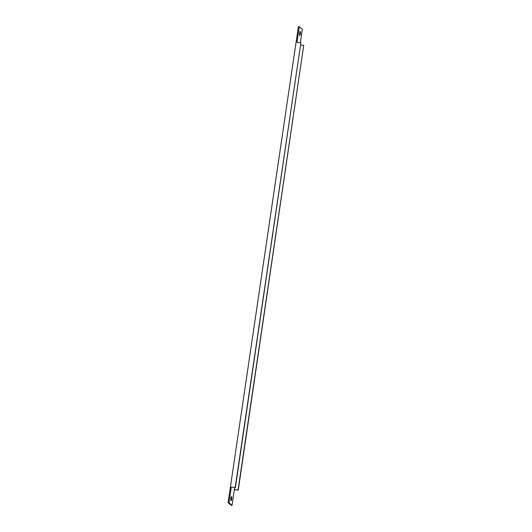 <?xml version="1.0" encoding="UTF-8"?>
<svg xmlns="http://www.w3.org/2000/svg" width="532" height="532" viewBox="0 0 532 532"><rect width="100%" height="100%" fill="white"/><g stroke="black" fill="none" stroke-linecap="round" stroke-linejoin="round"><path stroke-width="0.8" d="M299.722 35.425A2.008 0.439 -83.5 0 1 299.596 33.263A2.008 0.439 -83.5 0 1 300.241 31.468A2.008 0.439 -83.5 0 1 300.301 31.501A2.008 0.439 -83.5 0 1 300.427 33.662A2.008 0.439 -83.5 0 1 299.782 35.458A2.008 0.439 -83.5 0 1 299.722 35.425M231.028 500.605A2.008 0.439 -83.5 0 1 230.901 498.444A2.008 0.439 -83.5 0 1 231.546 496.649A2.008 0.439 -83.5 0 1 231.606 496.675A2.008 0.439 -83.5 0 1 231.733 498.836A2.008 0.439 -83.5 0 1 231.088 500.632A2.008 0.439 -83.5 0 1 231.028 500.605M300.859 42.853L296.969 42.407L299.29 26.7L298.392 26.6L228.095 502.654L228.993 502.753L231.314 487.046L235.383 487.651L300.859 42.853L235.197 487.492M231.314 487.046L235.383 487.651M234.466 487.545L234.359 489.693L238.25 490.138L234.173 489.533M300.347 42.799L302.336 29.346L299.29 26.7M234.359 489.693L232.038 505.4L228.993 502.753M300.746 45.001L303.725 45.34L238.063 489.979M303.725 45.34L238.25 490.138M232.038 505.4L231.141 505.3L228.095 502.654"/></g></svg>
